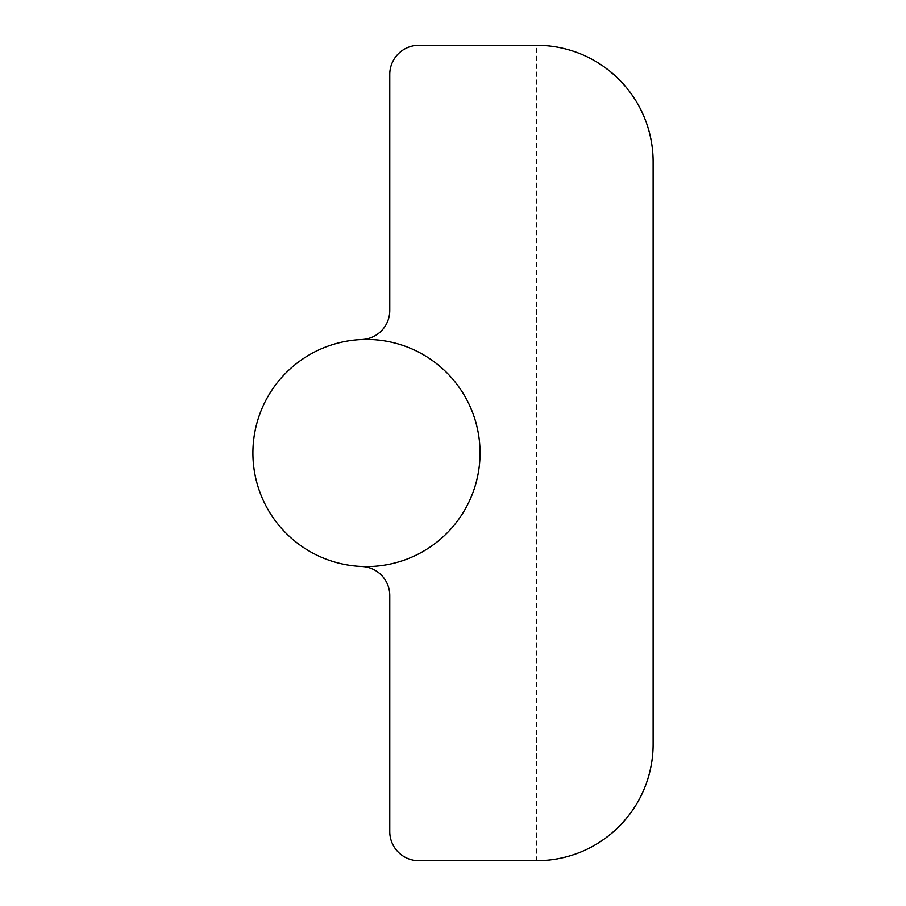 <?xml version="1.0" encoding="UTF-8"?>
<svg xmlns="http://www.w3.org/2000/svg" width="906" height="906" viewBox="0 0 906 906"><rect width="100%" height="100%" fill="white"/><g stroke="black" fill="none" stroke-linecap="round" stroke-linejoin="round"><path stroke-width="0.68" stroke-dasharray="4.53 3.4" d="M653.113 744.211C654.415 806.476 598.889 862.002 536.624 860.7L536.624 45.3C598.889 43.998 654.415 99.524 653.113 161.789L653.113 744.211M536.624 860.7L418.889 860.7A29.117 29.117 0 0 1 389.761 831.583L389.761 595.57A29.117 29.117 0 0 0 361.834 566.476L361.834 566.476A113.578 113.578 0 0 1 252.887 453A113.578 113.578 0 0 1 361.834 339.524A113.578 113.578 0 0 1 480.044 453A113.578 113.578 0 0 1 361.834 566.476M536.624 45.3L418.889 45.3A29.117 29.117 0 0 0 389.761 74.417L389.761 310.418A29.117 29.117 0 0 1 361.834 339.524L361.834 339.524"/><path stroke-width="1.36" d="M361.834 339.524A29.117 29.117 0 0 0 389.761 310.418L389.761 74.417A29.117 29.117 0 0 1 418.889 45.3L536.624 45.3A116.489 116.489 0 0 1 653.113 161.789L653.113 744.211A116.489 116.489 0 0 1 536.624 860.7L418.889 860.7A29.117 29.117 0 0 1 389.761 831.583L389.761 595.57A29.117 29.117 0 0 0 361.834 566.476M480.044 453A113.578 113.578 -90 0 0 309.682 354.642A113.578 113.578 -90 0 0 309.682 551.358A113.578 113.578 -90 0 0 480.044 453"/></g></svg>
